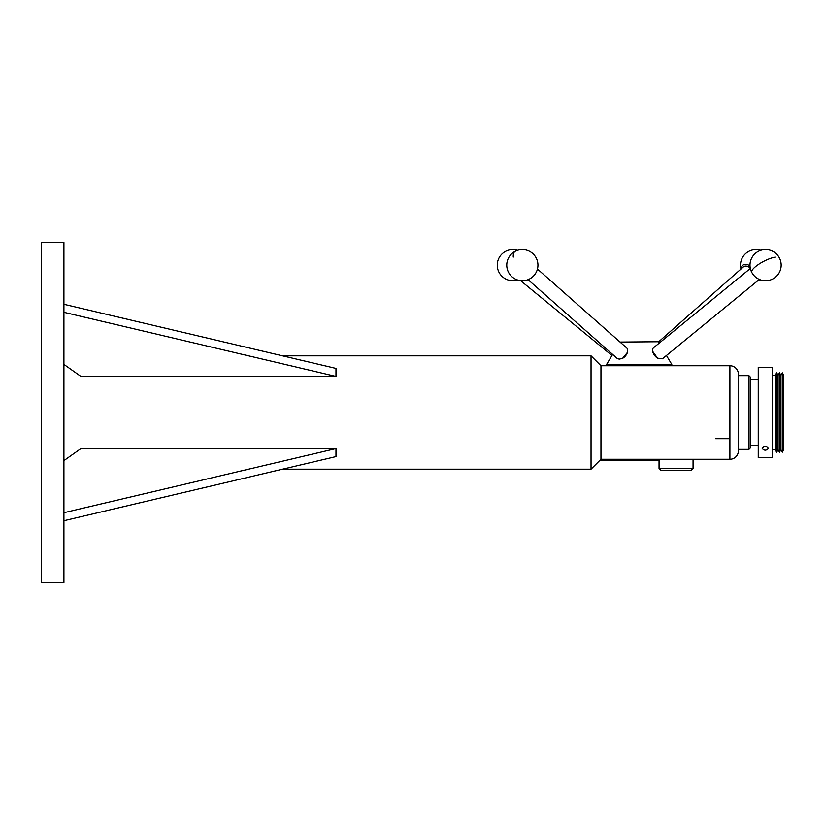 <?xml version="1.0" encoding="UTF-8"?>
<svg xmlns="http://www.w3.org/2000/svg" width="825" height="825" viewBox="0 0 825 825"><rect width="100%" height="100%" fill="white"/><g stroke="black" fill="none" stroke-linecap="round" stroke-linejoin="round"><path stroke-width="1.24" d="M762.187 448.418C764.249 445.912 766.301 445.912 768.353 448.418C766.301 450.728 764.249 450.728 762.187 448.418M528.062 279.644L617.213 358.452L619.224 359.143L622.597 358.328A7.085 4.455 -48.5 0 0 623.452 357.782A7.085 4.455 -48.5 0 0 627.402 352.45A7.085 4.455 -48.5 0 0 626.629 347.872A7.085 4.455 -48.5 0 0 626.557 347.81M653.328 347.954L653.905 347.469L653.328 347.954A7.085 4.125 50.7 0 0 652.668 351.233A7.085 4.125 50.7 0 0 657.535 358.174L662.403 358.782M748.296 266.733A6.404 4.032 48.5 0 1 748.492 266.815A6.404 4.032 48.5 0 1 750.234 267.877M750.265 268.001A7.085 4.455 -131.5 0 0 748.089 266.64A7.085 4.455 -131.5 0 0 743.459 266.836L658.381 342.055M693.062 468.383L691.02 470.425L661.093 470.425L659.051 468.383L693.062 468.383L693.062 459.257M729.908 459.257L600.961 459.257L600.961 365.743L729.908 365.743A8.498 8.498 0 0 1 738.406 374.241L738.406 450.759A8.498 8.498 0 0 1 729.908 459.257L729.908 365.743M600.961 459.257L591.04 469.177L591.04 355.823L600.961 365.743M282.552 355.823L591.04 355.823M282.552 469.177L591.04 469.177M63.917 242.457L63.917 582.543L41.25 582.543L41.25 242.457L63.917 242.457M738.406 375.653L748.945 375.653L750.307 377.015L750.307 447.985L748.945 449.347L748.945 375.653M738.406 449.347L748.945 449.347M659.072 343.21L658.185 341.736L620.06 342.055M668.59 365.743L671.808 364.413L606.623 364.413L612.635 354.41M775.252 449.718L775.252 375.282L776.665 372.828L776.665 452.172L775.252 449.718L772.417 449.718M778.078 449.718L778.078 375.282L779.501 372.828L779.501 452.172L778.078 449.718L776.665 452.172M780.914 449.718L780.914 375.282L782.337 372.828L782.337 452.172L780.914 449.718L779.501 452.172M782.337 452.172L783.75 449.718L783.75 375.282L782.337 372.828M758.247 457.617L758.247 367.383L772.417 367.383L772.417 457.617L758.247 457.617M627.402 352.45L622.597 358.328M657.535 358.174L652.699 351.409M715.739 438.683L729.908 438.683M741.469 268.589A8.704 5.476 48.5 0 1 750.007 265.877M63.917 364.403L80.922 376.427L335.981 376.427L335.981 368.414L63.917 304.291M335.981 376.427L63.917 312.304M63.917 520.709L335.981 456.586L335.981 448.573L63.917 512.696M63.917 460.597L80.922 448.573L335.981 448.573M513.274 257.111A15.582 6.435 -117 0 1 515.285 251.243A15.582 15.582 0 0 0 508.468 272.209A15.582 15.582 0 0 0 529.433 279.025A15.582 15.582 0 0 0 532.682 253.461A15.582 15.582 0 0 0 515.285 251.243M775.387 257.111A15.582 4.238 152.4 0 0 755.659 266.527A15.582 4.238 152.4 0 0 751.771 272.363A15.582 15.582 0 0 0 772.808 278.943A15.582 15.582 0 0 0 779.388 257.905A15.582 15.582 0 0 0 755.7 253.079A15.582 15.582 0 0 0 751.771 272.363M653.637 347.665L750.348 268.455M517.605 250.295A15.582 15.582 0 0 0 501.837 276.158A15.582 15.582 0 0 0 517.605 279.984M611.985 355.493L520.575 280.624M757.855 280.624A15.582 15.582 0 0 0 760.825 279.984M659.051 468.383L659.051 459.257M609.84 365.743L606.623 364.413M750.307 445.655L758.247 445.655M750.307 379.345L758.247 379.345M780.914 375.282L779.501 372.828M778.078 375.282L776.665 372.828M775.252 375.282L772.417 375.282M666.445 355.493L671.808 364.413M760.825 250.295A15.582 15.582 0 0 0 740.984 269.022M662.619 358.627L759.33 279.417M626.629 347.872L537.446 269.022M659.051 460.577L599.641 460.577"/></g></svg>
